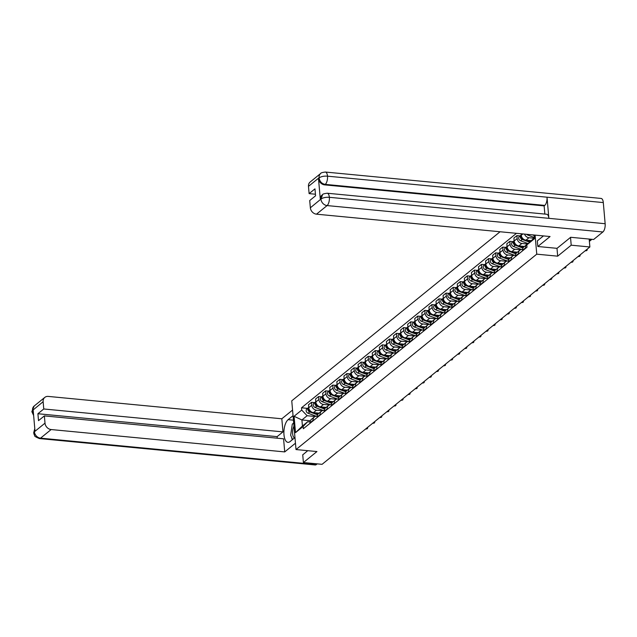 <?xml version="1.0" encoding="UTF-8"?>
<svg xmlns="http://www.w3.org/2000/svg" width="637" height="637" viewBox="0 0 637 637"><rect width="100%" height="100%" fill="white"/><g stroke="black" fill="none" stroke-linecap="round" stroke-linejoin="round"><path stroke-width="0.96" d="M500.077 231.757L291.754 400.832L296.014 449.555L536.76 254.163L557.678 256.17L571.206 245.189L589.87 246.973L322.075 464.333L303.403 462.542L316.939 451.561L296.014 449.555M302.726 454.746L303.403 462.542M571.206 245.189L570.521 237.394M589.177 239.05L589.87 246.973M533.838 238.19L528.965 237.72A4.809 3.989 -129.1 0 1 524.538 234.097M526.847 244.512L523.853 246.941A4.809 3.989 50.9 0 0 522.571 250.261L525.565 247.833A4.809 3.989 -129.1 0 1 526.847 244.512A4.809 3.989 -129.1 0 1 527.667 244.019L521.878 243.469A4.809 3.989 -129.1 0 1 517.172 238.572L516.91 235.602L513.916 238.031L514.17 241.009A4.809 3.989 50.9 0 0 518.884 245.898L524.474 246.439M525.565 247.833L525.613 248.342M521.13 233.771L521.257 235.26A4.809 3.989 50.9 0 0 525.963 240.149L530.939 240.627M522.571 250.261L522.611 250.771M518.526 254.091L518.486 253.582A4.809 3.989 -129.1 0 1 519.768 250.261A4.809 3.989 -129.1 0 1 522.404 249.513L522.563 249.529M520.039 235.905L516.91 235.602M519.768 250.261L516.774 252.69A4.809 3.989 50.9 0 0 515.484 256.01L515.532 256.52M520.58 249.776L514.792 249.218A4.809 3.989 -129.1 0 1 510.086 244.321L509.831 241.351L506.829 243.78L507.092 246.758A4.809 3.989 50.9 0 0 511.798 251.647L517.395 252.188M511.447 259.84L511.4 259.331A4.809 3.989 -129.1 0 1 512.681 256.01A4.809 3.989 -129.1 0 1 515.325 255.262L515.484 255.278M512.952 241.654L509.831 241.351M512.681 256.01L509.688 258.439A4.809 3.989 50.9 0 0 508.406 261.759L508.445 262.269M513.494 255.525L507.713 254.967A4.809 3.989 -129.1 0 1 503.007 250.07L502.744 247.1L499.75 249.529L500.005 252.507A4.809 3.989 50.9 0 0 504.711 257.396L510.309 257.937M504.361 265.589L504.321 265.08A4.809 3.989 -129.1 0 1 505.603 261.759A4.809 3.989 -129.1 0 1 508.238 261.011L508.398 261.027M505.874 247.403L502.744 247.1M505.603 261.759L502.601 264.188A4.809 3.989 50.9 0 0 501.319 267.508L501.367 268.018M506.415 261.274L500.626 260.716A4.809 3.989 -129.1 0 1 495.92 255.819L495.658 252.849L492.664 255.278L492.927 258.256A4.809 3.989 50.9 0 0 497.632 263.145L503.222 263.686M497.282 271.338L497.234 270.829A4.809 3.989 -129.1 0 1 498.516 267.508A4.809 3.989 -129.1 0 1 501.16 266.76L501.311 266.776M498.787 253.152L495.658 252.849M498.516 267.508L495.522 269.937A4.809 3.989 50.9 0 0 494.24 273.257L494.28 273.767M499.328 267.022L493.548 266.465A4.809 3.989 -129.1 0 1 488.834 261.568L488.579 258.598L485.577 261.027L485.84 264.005A4.809 3.989 50.9 0 0 490.546 268.894L496.143 269.435M490.195 277.087L490.148 276.577A4.809 3.989 -129.1 0 1 491.438 273.257A4.809 3.989 -129.1 0 1 494.073 272.509L494.232 272.525M491.7 258.901L488.579 258.598M491.438 273.257L488.436 275.686A4.809 3.989 50.9 0 0 487.154 279.006L487.201 279.516M492.25 272.771L486.461 272.214A4.809 3.989 -129.1 0 1 481.755 267.317L481.492 264.347L478.498 266.776L478.761 269.754A4.809 3.989 50.9 0 0 483.467 274.651L489.057 275.184M483.109 282.836L483.069 282.326A4.809 3.989 -129.1 0 1 484.351 279.006A4.809 3.989 -129.1 0 1 486.987 278.258L487.146 278.273M484.622 264.65L481.492 264.347M484.351 279.006L481.357 281.435A4.809 3.989 50.9 0 0 480.067 284.755L480.115 285.265M485.163 278.52L479.382 277.963A4.809 3.989 -129.1 0 1 474.669 273.066L474.414 270.096L471.412 272.525L471.675 275.502A4.809 3.989 50.9 0 0 476.38 280.399L481.978 280.933M476.03 288.585L475.982 288.075A4.809 3.989 -129.1 0 1 477.264 284.755A4.809 3.989 -129.1 0 1 479.908 284.006L480.067 284.022M477.535 270.399L474.414 270.096M477.264 284.755L474.27 287.183A4.809 3.989 50.9 0 0 472.988 290.504L473.028 291.013M478.084 284.269L472.296 283.712A4.809 3.989 -129.1 0 1 467.59 278.815L467.327 275.845L464.333 278.273L464.588 281.251A4.809 3.989 50.9 0 0 469.302 286.148L474.891 286.682M468.943 294.334L468.904 293.824A4.809 3.989 -129.1 0 1 470.186 290.504A4.809 3.989 -129.1 0 1 472.821 289.755L472.98 289.771M470.456 276.147L467.327 275.845M470.186 290.504L467.192 292.932A4.809 3.989 50.9 0 0 465.902 296.253L465.95 296.762M470.998 290.018L465.209 289.461A4.809 3.989 -129.1 0 1 460.503 284.564L460.248 281.594L457.247 284.022L457.509 287A4.809 3.989 50.9 0 0 462.215 291.897L467.813 292.431M461.865 300.083L461.817 299.573A4.809 3.989 -129.1 0 1 463.099 296.253A4.809 3.989 -129.1 0 1 465.743 295.504L465.902 295.52M463.37 281.896L460.248 281.594M463.099 296.253L460.105 298.681A4.809 3.989 50.9 0 0 458.823 302.002L458.863 302.511M463.911 295.767L458.13 295.21A4.809 3.989 -129.1 0 1 453.425 290.313L453.162 287.343L450.168 289.771L450.423 292.749A4.809 3.989 50.9 0 0 455.129 297.646L460.726 298.18M454.778 305.832L454.738 305.322A4.809 3.989 -129.1 0 1 456.02 302.002A4.809 3.989 -129.1 0 1 458.656 301.253L458.815 301.269M456.291 287.645L453.162 287.343M456.02 302.002L453.018 304.43A4.809 3.989 50.9 0 0 451.737 307.751L451.784 308.26M456.833 301.516L451.044 300.959A4.809 3.989 -129.1 0 1 446.338 296.062L446.075 293.092L443.081 295.52L443.344 298.498A4.809 3.989 50.9 0 0 448.05 303.395L453.64 303.929M447.7 311.581L447.652 311.071A4.809 3.989 -129.1 0 1 448.934 307.751A4.809 3.989 -129.1 0 1 451.577 307.002L451.729 307.018M449.204 293.394L446.075 293.092M448.934 307.751L445.94 310.179A4.809 3.989 50.9 0 0 444.658 313.5L444.698 314.009M449.746 307.265L443.965 306.708A4.809 3.989 -129.1 0 1 439.251 301.811L438.997 298.841L435.995 301.269L436.257 304.247A4.809 3.989 50.9 0 0 440.963 309.144L446.561 309.678M440.613 317.33L440.565 316.82A4.809 3.989 -129.1 0 1 441.855 313.5A4.809 3.989 -129.1 0 1 444.491 312.751L444.65 312.767M442.118 299.143L438.997 298.841M441.855 313.5L438.853 315.928A4.809 3.989 50.9 0 0 437.571 319.248L437.619 319.758M442.667 313.014L436.878 312.456A4.809 3.989 -129.1 0 1 432.173 307.56L431.91 304.59L428.916 307.018L429.179 309.996A4.809 3.989 50.9 0 0 433.885 314.893L439.474 315.426M433.526 323.078L433.486 322.569A4.809 3.989 -129.1 0 1 434.768 319.248A4.809 3.989 -129.1 0 1 437.404 318.5L437.563 318.516M435.039 304.892L431.91 304.59M434.768 319.248L431.775 321.677A4.809 3.989 50.9 0 0 430.485 324.997L430.532 325.507M435.581 318.763L429.8 318.205A4.809 3.989 -129.1 0 1 425.086 313.308L424.831 310.338L421.829 312.767L422.092 315.745A4.809 3.989 50.9 0 0 426.798 320.642L432.396 321.175M426.448 328.827L426.4 328.318A4.809 3.989 -129.1 0 1 427.682 324.997A4.809 3.989 -129.1 0 1 430.325 324.249L430.485 324.265M427.953 310.641L424.831 310.338M427.682 324.997L424.688 327.426A4.809 3.989 50.9 0 0 423.406 330.746L423.446 331.256M428.502 324.512L422.713 323.954A4.809 3.989 -129.1 0 1 418.007 319.057L417.745 316.087L414.751 318.516L415.006 321.494A4.809 3.989 50.9 0 0 419.719 326.391L425.309 326.924M419.361 334.576L419.321 334.067A4.809 3.989 -129.1 0 1 420.603 330.746A4.809 3.989 -129.1 0 1 423.239 329.998L423.398 330.014M420.874 316.39L417.745 316.087M420.603 330.746L417.609 333.175A4.809 3.989 50.9 0 0 416.319 336.495L416.367 337.005M421.415 330.261L415.627 329.703A4.809 3.989 -129.1 0 1 410.921 324.806L410.666 321.836L407.664 324.273L407.927 327.243A4.809 3.989 50.9 0 0 412.633 332.14L418.23 332.673M412.282 340.325L412.235 339.816A4.809 3.989 -129.1 0 1 413.517 336.495A4.809 3.989 -129.1 0 1 416.16 335.747L416.319 335.763M413.787 322.139L410.666 321.836M413.517 336.495L410.523 338.924A4.809 3.989 50.9 0 0 409.241 342.244L409.28 342.754M414.329 336.01L408.548 335.452A4.809 3.989 -129.1 0 1 403.842 330.555L403.579 327.585L400.585 330.022L400.84 332.992A4.809 3.989 50.9 0 0 405.546 337.889L411.144 338.422M405.196 346.074L405.156 345.565A4.809 3.989 -129.1 0 1 406.438 342.244A4.809 3.989 -129.1 0 1 409.073 341.496L409.233 341.512M406.709 327.888L403.579 327.585M406.438 342.244L403.436 344.673A4.809 3.989 50.9 0 0 402.154 347.993L402.202 348.503M407.25 341.758L401.461 341.201A4.809 3.989 -129.1 0 1 396.755 336.304L396.493 333.334L393.499 335.771L393.762 338.741A4.809 3.989 50.9 0 0 398.467 343.638L404.057 344.171M398.117 351.823L398.069 351.313A4.809 3.989 -129.1 0 1 399.351 347.993A4.809 3.989 -129.1 0 1 401.995 347.245L402.146 347.261M399.622 333.637L396.493 333.334M399.351 347.993L396.357 350.422A4.809 3.989 50.9 0 0 395.075 353.742L395.115 354.252M400.163 347.507L394.383 346.95A4.809 3.989 -129.1 0 1 389.669 342.053L389.414 339.083L386.412 341.52L386.675 344.49A4.809 3.989 50.9 0 0 391.381 349.387L396.978 349.92M391.03 357.572L390.983 357.062A4.809 3.989 -129.1 0 1 392.273 353.742A4.809 3.989 -129.1 0 1 394.908 352.994L395.067 353.009M392.535 339.386L389.414 339.083M392.273 353.742L389.271 356.171A4.809 3.989 50.9 0 0 387.989 359.491L388.037 360.001M393.085 353.256L387.296 352.699A4.809 3.989 -129.1 0 1 382.59 347.802L382.327 344.832L379.334 347.269L379.596 350.239A4.809 3.989 50.9 0 0 384.302 355.135L389.892 355.669M383.944 363.321L383.904 362.811A4.809 3.989 -129.1 0 1 385.186 359.491A4.809 3.989 -129.1 0 1 387.822 358.742L387.981 358.758M385.457 345.135L382.327 344.832M385.186 359.491L382.192 361.92A4.809 3.989 50.9 0 0 380.902 365.24L380.95 365.749M385.998 359.005L380.217 358.448A4.809 3.989 -129.1 0 1 375.504 353.551L375.249 350.581L372.247 353.017L372.51 355.987A4.809 3.989 50.9 0 0 377.215 360.884L382.813 361.418M376.865 369.07L376.817 368.56A4.809 3.989 -129.1 0 1 378.099 365.24A4.809 3.989 -129.1 0 1 380.743 364.491L380.902 364.507M378.37 350.883L375.249 350.581M378.099 365.24L375.105 367.668A4.809 3.989 50.9 0 0 373.823 370.989L373.863 371.498M378.919 364.754L373.131 364.197A4.809 3.989 -129.1 0 1 368.425 359.3L368.162 356.33L365.168 358.766L365.423 361.736A4.809 3.989 50.9 0 0 370.137 366.633L375.726 367.167M369.779 374.819L369.739 374.309A4.809 3.989 -129.1 0 1 371.021 370.989A4.809 3.989 -129.1 0 1 373.656 370.24L373.815 370.256M371.291 356.632L368.162 356.33M371.021 370.989L368.027 373.417A4.809 3.989 50.9 0 0 366.737 376.738L366.785 377.247M371.833 370.503L366.044 369.946A4.809 3.989 -129.1 0 1 361.338 365.049L361.083 362.079L358.082 364.515L358.344 367.485A4.809 3.989 50.9 0 0 363.05 372.382L368.648 372.916M362.7 380.568L362.652 380.058A4.809 3.989 -129.1 0 1 363.934 376.738A4.809 3.989 -129.1 0 1 366.578 375.989L366.737 376.005M364.205 362.381L361.083 362.079M363.934 376.738L360.94 379.166A4.809 3.989 50.9 0 0 359.658 382.487L359.698 382.996M364.746 376.252L358.965 375.695A4.809 3.989 -129.1 0 1 354.26 370.798L353.997 367.828L351.003 370.264L351.258 373.234A4.809 3.989 50.9 0 0 355.964 378.131L361.561 378.665M355.613 386.317L355.573 385.807A4.809 3.989 -129.1 0 1 356.855 382.487A4.809 3.989 -129.1 0 1 359.491 381.738L359.65 381.754M357.126 368.13L353.997 367.828M356.855 382.487L353.853 384.915A4.809 3.989 50.9 0 0 352.572 388.236L352.619 388.745M357.668 382.001L351.879 381.444A4.809 3.989 -129.1 0 1 347.173 376.547L346.91 373.577L343.916 376.013L344.179 378.983A4.809 3.989 50.9 0 0 348.885 383.88L354.475 384.414M348.535 392.066L348.487 391.556A4.809 3.989 -129.1 0 1 349.769 388.236A4.809 3.989 -129.1 0 1 352.412 387.487L352.564 387.503M350.039 373.879L346.91 373.577M349.769 388.236L346.775 390.664A4.809 3.989 50.9 0 0 345.493 393.985L345.533 394.494M350.581 387.75L344.8 387.192A4.809 3.989 -129.1 0 1 340.086 382.296L339.832 379.326L336.83 381.762L337.092 384.732A4.809 3.989 50.9 0 0 341.798 389.629L347.396 390.163M341.448 397.814L341.4 397.305A4.809 3.989 -129.1 0 1 342.69 393.985A4.809 3.989 -129.1 0 1 345.326 393.236L345.485 393.252M342.953 379.628L339.832 379.326M342.69 393.985L339.688 396.413A4.809 3.989 50.9 0 0 338.406 399.733L338.454 400.243M343.502 393.499L337.714 392.941A4.809 3.989 -129.1 0 1 333.008 388.044L332.745 385.074L329.751 387.511L330.014 390.481A4.809 3.989 50.9 0 0 334.72 395.378L340.309 395.911M334.361 403.563L334.321 403.054A4.809 3.989 -129.1 0 1 335.603 399.733A4.809 3.989 -129.1 0 1 338.239 398.985L338.398 399.001M335.874 385.377L332.745 385.074M335.603 399.733L332.61 402.162A4.809 3.989 50.9 0 0 331.32 405.482L331.367 405.992M336.416 399.248L330.635 398.69A4.809 3.989 -129.1 0 1 325.921 393.793L325.666 390.823L322.664 393.26L322.927 396.23A4.809 3.989 50.9 0 0 327.633 401.127L333.231 401.66M327.283 409.312L327.235 408.803A4.809 3.989 -129.1 0 1 328.517 405.482A4.809 3.989 -129.1 0 1 331.16 404.734L331.32 404.75M328.788 391.126L325.666 390.823M328.517 405.482L325.523 407.911A4.809 3.989 50.9 0 0 324.241 411.231L324.281 411.741M329.337 404.997L323.548 404.439A4.809 3.989 -129.1 0 1 318.842 399.542L318.58 396.572L315.586 399.009L315.841 401.979A4.809 3.989 50.9 0 0 320.554 406.876L326.144 407.409M320.196 415.061L320.156 414.552A4.809 3.989 -129.1 0 1 321.438 411.231A4.809 3.989 -129.1 0 1 324.074 410.483L324.233 410.499M321.709 396.875L318.58 396.572M321.438 411.231L318.444 413.66A4.809 3.989 50.9 0 0 317.154 416.98L317.202 417.49M322.25 410.746L316.462 410.188A4.809 3.989 -129.1 0 1 311.756 405.291L311.501 402.321L308.499 404.758L308.762 407.728A4.809 3.989 50.9 0 0 313.468 412.625L319.065 413.158M313.117 420.81L313.07 420.301A4.809 3.989 -129.1 0 1 314.352 416.98A4.809 3.989 -129.1 0 1 316.995 416.232L317.154 416.248M314.622 402.624L311.501 402.321M314.352 416.98L311.358 419.409A4.809 3.989 50.9 0 0 310.076 422.729L310.115 423.239M534.109 235.013L534.435 238.724L526.807 244.919L534.347 237.776M310.354 420.77L301.906 419.958L302.44 426.002L307.655 421.766L303.14 426.456L303.339 428.741L527.006 247.204L526.807 244.919M303.14 426.456L295.512 432.642L294.079 416.272L301.707 410.085L307.13 415.722L301.906 419.958L294.079 416.272M516.464 233.325L301.508 407.791L301.707 410.085M535.088 235.109L536.76 254.163M556.993 248.334L557.678 256.17M315.164 416.494L307.13 415.722M307.655 421.766L310.068 421.997M307.544 408.373L301.508 407.791M302.44 426.002L295.512 432.642M585.188 250.779A2.405 1.123 -167.7 0 0 587.107 250.094A2.405 1.123 -167.7 0 0 586.86 249.417M534.148 235.491L532.428 234.854M534.324 237.49L527.675 235.029A2.612 2.166 -129.1 0 1 526.568 234.297M578.101 256.528A2.405 1.123 -167.7 0 0 580.028 255.843A2.405 1.123 -167.7 0 0 579.781 255.166M571.015 262.277A2.405 1.123 -167.7 0 0 572.942 261.592A2.405 1.123 -167.7 0 0 572.695 260.915M543.457 235.913L537.317 240.89L537.811 246.495L550.065 236.542L316.493 214.175A6.274 5.2 -129.1 0 1 310.354 207.789L309.717 200.536L315.578 195.782L314.973 188.863L309.112 193.616L308.475 186.354A6.274 5.2 -129.1 0 1 310.155 182.023L320.753 173.415A6.274 5.2 50.9 0 0 319.081 177.747L308.475 186.354M327.187 193.226A6.434 2.787 95.5 0 1 329.361 197.311C325.778 197.096 322.999 197.669 321.016 199.031L322.609 194.611C322.505 194.126 324.034 193.664 327.187 193.226L546.689 214.247A6.434 2.787 95.5 0 1 548.863 218.332L605.15 223.722A6.434 2.787 95.5 0 1 602.881 231.979L593.644 239.48L570.656 237.282L557.041 248.334L537.811 246.495M320.753 173.415C320.65 172.938 322.179 172.476 325.332 172.038L601.121 198.441A6.434 2.787 95.5 0 1 603.303 202.574L547.016 197.191A6.434 2.787 95.5 0 1 544.746 205.401L325.244 184.38L324.631 184.873A6.274 5.2 -129.1 0 1 318.484 178.495L320.323 199.445A6.274 5.2 -129.1 0 1 321.996 195.113L322.609 194.611M605.15 223.722L603.303 202.574M602.881 231.979L327.092 205.576A6.434 2.787 95.5 0 0 329.361 197.311L548.863 218.332L547.016 197.191L327.514 176.17C323.938 175.947 321.152 176.505 319.161 177.842L319.081 177.747M309.112 193.616L315.434 194.221M544.85 214.072L544.133 205.894L324.631 184.873M544.133 205.894L544.746 205.401M293.45 420.173L288.123 419.664A11.761 5.096 -84.5 0 0 283.887 432.499A11.761 5.096 -84.5 0 0 287.964 442.341A11.761 5.096 -84.5 0 0 290.042 441.592L294.971 437.587M288.123 419.664L293.052 415.666M292.566 410.061L281.825 418.78L282.971 431.886L43.762 408.978L43.133 401.724L32.471 410.483L33.164 410.069L34.995 431.026L34.406 431.767L45.004 423.159A6.274 5.2 50.9 0 0 51.143 429.545L40.545 438.152L316.326 464.556L317.186 463.863M277.246 438.2L277.111 436.64L282.971 431.886M277.111 436.64L37.909 413.732L38.515 420.651L44.367 415.897L283.576 438.805L284.723 451.912L51.143 429.545M295.464 443.193L284.723 451.912M281.825 418.78L48.245 396.413A6.274 5.2 50.9 0 0 44.805 397.392A6.274 5.2 50.9 0 0 43.133 401.724M316.326 464.556A6.434 2.787 95.5 0 1 315.196 464.962L39.406 438.559A6.434 2.787 95.5 0 0 40.545 438.152A6.274 5.2 -129.1 0 1 34.406 431.767M44.367 415.897L45.004 423.159M37.909 413.732L43.762 408.978M302.734 454.874L307.735 450.678M293.673 422.761A11.761 5.096 -84.5 0 0 293.434 423.207M291.642 437.396A11.761 5.096 -84.5 0 0 292.287 439.769M33.45 413.381L32.551 410.57M33.634 415.491L31.85 411.621L32.463 410.483M39.406 438.559C31.882 435.437 35.831 435.819 34.087 434.466L33.705 432.778L34.318 431.671M293.976 426.201A6.8 2.946 -84.5 0 0 292.606 433.646A6.8 2.946 -84.5 0 0 294.557 437.93M292.606 439.506L290.655 435.23L292.303 424.123L293.697 423M530.135 241.463L526.807 240.237M523.144 238.875L522.993 238.819A2.612 2.166 -129.1 0 1 521.249 235.164M529.49 242.14L522.221 239.448A2.612 2.166 -129.1 0 1 520.389 237.442A2.612 2.166 -129.1 0 1 520.986 235.133A2.612 2.166 -129.1 0 1 521.233 234.965M528.113 243.557L520.588 240.778A2.612 2.166 -129.1 0 1 518.749 238.771A2.612 2.166 -129.1 0 1 519.354 236.454L520.986 235.133M523.431 247.355L519.728 245.986M516.058 244.624L515.914 244.568A2.612 2.166 -129.1 0 1 514.163 240.913M522.945 248.088L515.142 245.197A2.612 2.166 -129.1 0 1 513.303 243.191A2.612 2.166 -129.1 0 1 513.908 240.882A2.612 2.166 -129.1 0 1 514.147 240.714M521.584 249.513L513.51 246.527A2.612 2.166 -129.1 0 1 511.67 244.52A2.612 2.166 -129.1 0 1 512.267 242.203L513.908 240.882M563.936 268.026A2.405 1.123 -167.7 0 0 565.863 267.341A2.405 1.123 -167.7 0 0 565.608 266.664M556.849 273.775A2.405 1.123 -167.7 0 0 558.776 273.09A2.405 1.123 -167.7 0 0 558.53 272.413M549.771 279.524A2.405 1.123 -167.7 0 0 551.69 278.839A2.405 1.123 -167.7 0 0 551.443 278.162M516.344 253.104L512.642 251.734M508.979 250.373L508.828 250.325A2.612 2.166 -129.1 0 1 507.084 246.662M515.866 253.837L508.055 250.946A2.612 2.166 -129.1 0 1 506.216 248.94A2.612 2.166 -129.1 0 1 506.821 246.63A2.612 2.166 -129.1 0 1 507.068 246.463M514.505 255.262L506.423 252.276A2.612 2.166 -129.1 0 1 504.584 250.269A2.612 2.166 -129.1 0 1 505.189 247.952L506.821 246.63M509.266 258.853L505.555 257.483M501.892 256.122L501.749 256.074A2.612 2.166 -129.1 0 1 499.997 252.411M508.78 259.585L500.977 256.695A2.612 2.166 -129.1 0 1 499.137 254.689A2.612 2.166 -129.1 0 1 499.742 252.379A2.612 2.166 -129.1 0 1 499.981 252.212M507.418 261.011L499.336 258.025A2.612 2.166 -129.1 0 1 497.505 256.018A2.612 2.166 -129.1 0 1 498.102 253.701L499.742 252.379M502.179 264.602L498.476 263.232M494.814 261.871L494.662 261.823A2.612 2.166 -129.1 0 1 492.919 258.16M501.701 265.334L493.89 262.444A2.612 2.166 -129.1 0 1 492.051 260.437A2.612 2.166 -129.1 0 1 492.656 258.128A2.612 2.166 -129.1 0 1 492.895 257.961M500.34 266.76L492.258 263.774A2.612 2.166 -129.1 0 1 490.418 261.767A2.612 2.166 -129.1 0 1 491.023 259.45L492.656 258.128M542.684 285.272A2.405 1.123 -167.7 0 0 544.611 284.588A2.405 1.123 -167.7 0 0 544.364 283.911M495.1 270.351L491.39 268.981M487.727 267.62L487.584 267.572A2.612 2.166 -129.1 0 1 485.832 263.909M494.615 271.083L486.811 268.193A2.612 2.166 -129.1 0 1 484.972 266.186A2.612 2.166 -129.1 0 1 485.569 263.877A2.612 2.166 -129.1 0 1 485.816 263.71M493.253 272.509L485.171 269.523A2.612 2.166 -129.1 0 1 483.332 267.516A2.612 2.166 -129.1 0 1 483.937 265.199L485.569 263.877M535.606 291.021A2.405 1.123 -167.7 0 0 537.524 290.337A2.405 1.123 -167.7 0 0 537.278 289.66M488.014 276.1L484.311 274.73M480.64 273.369L480.497 273.321A2.612 2.166 -129.1 0 1 478.753 269.658M487.528 276.832L479.725 273.942A2.612 2.166 -129.1 0 1 477.885 271.935A2.612 2.166 -129.1 0 1 478.491 269.626A2.612 2.166 -129.1 0 1 478.729 269.459M486.174 278.258L478.092 275.272A2.612 2.166 -129.1 0 1 476.253 273.265A2.612 2.166 -129.1 0 1 476.858 270.948L478.491 269.626M528.519 296.77A2.405 1.123 -167.7 0 0 530.446 296.086A2.405 1.123 -167.7 0 0 530.199 295.409M480.935 281.849L477.224 280.479M473.562 279.117L473.41 279.07A2.612 2.166 -129.1 0 1 471.667 275.407M480.449 282.581L472.638 279.691A2.612 2.166 -129.1 0 1 470.807 277.684A2.612 2.166 -129.1 0 1 471.404 275.375A2.612 2.166 -129.1 0 1 471.651 275.208M479.088 284.006L471.006 281.021A2.612 2.166 -129.1 0 1 469.166 279.014A2.612 2.166 -129.1 0 1 469.772 276.697L471.404 275.375M521.432 302.519A2.405 1.123 -167.7 0 0 523.359 301.834A2.405 1.123 -167.7 0 0 523.112 301.158M473.848 287.598L470.146 286.228M466.475 284.866L466.332 284.819A2.612 2.166 -129.1 0 1 464.58 281.156M473.363 288.33L465.559 285.44A2.612 2.166 -129.1 0 1 463.72 283.433A2.612 2.166 -129.1 0 1 464.325 281.124A2.612 2.166 -129.1 0 1 464.564 280.957M472.001 289.755L463.927 286.769A2.612 2.166 -129.1 0 1 462.088 284.763A2.612 2.166 -129.1 0 1 462.685 282.446L464.325 281.124M514.354 308.268A2.405 1.123 -167.7 0 0 516.281 307.583A2.405 1.123 -167.7 0 0 516.026 306.907M507.267 314.017A2.405 1.123 -167.7 0 0 509.194 313.332A2.405 1.123 -167.7 0 0 508.947 312.656M500.188 319.766A2.405 1.123 -167.7 0 0 502.107 319.081A2.405 1.123 -167.7 0 0 501.86 318.404M493.102 325.515A2.405 1.123 -167.7 0 0 495.029 324.83A2.405 1.123 -167.7 0 0 494.782 324.153M486.023 331.264A2.405 1.123 -167.7 0 0 487.942 330.579A2.405 1.123 -167.7 0 0 487.695 329.902M478.936 337.013A2.405 1.123 -167.7 0 0 480.863 336.328A2.405 1.123 -167.7 0 0 480.617 335.651M466.762 293.346L463.059 291.977M459.396 290.615L459.245 290.568A2.612 2.166 -129.1 0 1 457.501 286.905M466.284 294.079L458.473 291.189A2.612 2.166 -129.1 0 1 456.633 289.182A2.612 2.166 -129.1 0 1 457.239 286.873A2.612 2.166 -129.1 0 1 457.485 286.706M464.922 295.504L456.84 292.518A2.612 2.166 -129.1 0 1 455.001 290.512A2.612 2.166 -129.1 0 1 455.606 288.195L457.239 286.873M459.683 299.095L455.973 297.726M452.31 296.364L452.166 296.316A2.612 2.166 -129.1 0 1 450.415 292.654M459.197 299.828L451.394 296.938A2.612 2.166 -129.1 0 1 449.555 294.931A2.612 2.166 -129.1 0 1 450.16 292.622A2.612 2.166 -129.1 0 1 450.399 292.455M457.836 301.253L449.754 298.267A2.612 2.166 -129.1 0 1 447.922 296.261A2.612 2.166 -129.1 0 1 448.52 293.944L450.16 292.622M452.596 304.844L448.894 303.475M445.231 302.113L445.08 302.065A2.612 2.166 -129.1 0 1 443.336 298.403M452.119 305.577L444.308 302.686A2.612 2.166 -129.1 0 1 442.468 300.68A2.612 2.166 -129.1 0 1 443.073 298.371A2.612 2.166 -129.1 0 1 443.312 298.204M450.757 307.002L442.675 304.016A2.612 2.166 -129.1 0 1 440.836 302.01A2.612 2.166 -129.1 0 1 441.441 299.693L443.073 298.371M445.518 310.593L441.807 309.224M438.145 307.862L438.001 307.814A2.612 2.166 -129.1 0 1 436.249 304.152M445.032 311.326L437.229 308.435A2.612 2.166 -129.1 0 1 435.389 306.429A2.612 2.166 -129.1 0 1 435.987 304.12A2.612 2.166 -129.1 0 1 436.234 303.953M443.671 312.751L435.589 309.765A2.612 2.166 -129.1 0 1 433.749 307.759A2.612 2.166 -129.1 0 1 434.354 305.442L435.987 304.12M438.431 316.342L434.729 314.973M431.058 313.611L430.915 313.563A2.612 2.166 -129.1 0 1 429.171 309.901M437.945 317.075L430.142 314.184A2.612 2.166 -129.1 0 1 428.303 312.178A2.612 2.166 -129.1 0 1 428.908 309.869A2.612 2.166 -129.1 0 1 429.147 309.701M436.592 318.5L428.51 315.514A2.612 2.166 -129.1 0 1 426.671 313.508A2.612 2.166 -129.1 0 1 427.276 311.19L428.908 309.869M431.353 322.091L427.642 320.722M423.979 319.36L423.828 319.312A2.612 2.166 -129.1 0 1 422.084 315.649M430.867 322.824L423.056 319.933A2.612 2.166 -129.1 0 1 421.224 317.927A2.612 2.166 -129.1 0 1 421.821 315.618A2.612 2.166 -129.1 0 1 422.068 315.45M429.505 324.249L421.423 321.263A2.612 2.166 -129.1 0 1 419.584 319.256A2.612 2.166 -129.1 0 1 420.189 316.939L421.821 315.618M471.85 342.762A2.405 1.123 -167.7 0 0 473.777 342.077A2.405 1.123 -167.7 0 0 473.53 341.4M424.266 327.84L420.563 326.47M416.893 325.109L416.749 325.061A2.612 2.166 -129.1 0 1 414.998 321.398M423.78 328.573L415.977 325.682A2.612 2.166 -129.1 0 1 414.138 323.676A2.612 2.166 -129.1 0 1 414.743 321.367A2.612 2.166 -129.1 0 1 414.982 321.199M422.419 329.998L414.345 327.012A2.612 2.166 -129.1 0 1 412.505 325.005A2.612 2.166 -129.1 0 1 413.102 322.688L414.743 321.367M464.771 348.511A2.405 1.123 -167.7 0 0 466.698 347.826A2.405 1.123 -167.7 0 0 466.443 347.149M417.179 333.589L413.477 332.219M409.814 330.858L409.663 330.81A2.612 2.166 -129.1 0 1 407.919 327.147M416.702 334.321L408.89 331.431A2.612 2.166 -129.1 0 1 407.051 329.425A2.612 2.166 -129.1 0 1 407.656 327.115A2.612 2.166 -129.1 0 1 407.903 326.948M415.34 335.747L407.258 332.761A2.612 2.166 -129.1 0 1 405.419 330.754A2.612 2.166 -129.1 0 1 406.024 328.437L407.656 327.115M457.684 354.26A2.405 1.123 -167.7 0 0 459.611 353.575A2.405 1.123 -167.7 0 0 459.365 352.898M410.101 339.338L406.39 337.968M402.727 336.607L402.584 336.559A2.612 2.166 -129.1 0 1 400.832 332.896M409.615 340.07L401.812 337.18A2.612 2.166 -129.1 0 1 399.972 335.173A2.612 2.166 -129.1 0 1 400.577 332.864A2.612 2.166 -129.1 0 1 400.816 332.697M408.253 341.496L400.171 338.51A2.612 2.166 -129.1 0 1 398.34 336.503A2.612 2.166 -129.1 0 1 398.937 334.186L400.577 332.864M450.606 360.009A2.405 1.123 -167.7 0 0 452.525 359.324A2.405 1.123 -167.7 0 0 452.278 358.647M403.014 345.087L399.311 343.717M395.649 342.356L395.497 342.308A2.612 2.166 -129.1 0 1 393.754 338.645M402.536 345.819L394.725 342.929A2.612 2.166 -129.1 0 1 392.886 340.922A2.612 2.166 -129.1 0 1 393.491 338.613A2.612 2.166 -129.1 0 1 393.73 338.446M401.175 347.245L393.093 344.259A2.612 2.166 -129.1 0 1 391.253 342.252A2.612 2.166 -129.1 0 1 391.859 339.935L393.491 338.613M443.519 365.757A2.405 1.123 -167.7 0 0 445.446 365.073A2.405 1.123 -167.7 0 0 445.199 364.396M395.935 350.836L392.225 349.466M388.562 348.105L388.419 348.057A2.612 2.166 -129.1 0 1 386.667 344.394M395.45 351.568L387.646 348.678A2.612 2.166 -129.1 0 1 385.807 346.671A2.612 2.166 -129.1 0 1 386.404 344.362A2.612 2.166 -129.1 0 1 386.651 344.195M394.088 352.994L386.006 350.008A2.612 2.166 -129.1 0 1 384.167 348.001A2.612 2.166 -129.1 0 1 384.772 345.684L386.404 344.362M436.441 371.506A2.405 1.123 -167.7 0 0 438.36 370.822A2.405 1.123 -167.7 0 0 438.113 370.145M388.849 356.585L385.146 355.215M381.475 353.853L381.332 353.806A2.612 2.166 -129.1 0 1 379.588 350.143M388.363 357.317L380.56 354.427A2.612 2.166 -129.1 0 1 378.72 352.42A2.612 2.166 -129.1 0 1 379.326 350.111A2.612 2.166 -129.1 0 1 379.564 349.944M387.009 358.742L378.927 355.757A2.612 2.166 -129.1 0 1 377.088 353.75A2.612 2.166 -129.1 0 1 377.693 351.433L379.326 350.111M429.354 377.255A2.405 1.123 -167.7 0 0 431.281 376.571A2.405 1.123 -167.7 0 0 431.034 375.894M381.77 362.334L378.06 360.964M374.397 359.602L374.245 359.555A2.612 2.166 -129.1 0 1 372.502 355.892M381.284 363.066L373.473 360.176A2.612 2.166 -129.1 0 1 371.642 358.169A2.612 2.166 -129.1 0 1 372.239 355.86A2.612 2.166 -129.1 0 1 372.486 355.693M379.923 364.491L371.841 361.505A2.612 2.166 -129.1 0 1 370.001 359.499A2.612 2.166 -129.1 0 1 370.607 357.182L372.239 355.86M422.267 383.004A2.405 1.123 -167.7 0 0 424.194 382.319A2.405 1.123 -167.7 0 0 423.947 381.643M374.683 368.082L370.981 366.713M367.31 365.351L367.167 365.304A2.612 2.166 -129.1 0 1 365.415 361.641M374.198 368.815L366.394 365.925A2.612 2.166 -129.1 0 1 364.555 363.918A2.612 2.166 -129.1 0 1 365.16 361.609A2.612 2.166 -129.1 0 1 365.399 361.442M372.836 370.24L364.762 367.254A2.612 2.166 -129.1 0 1 362.923 365.248A2.612 2.166 -129.1 0 1 363.52 362.931L365.16 361.609M415.189 388.753A2.405 1.123 -167.7 0 0 417.116 388.068A2.405 1.123 -167.7 0 0 416.861 387.392M367.597 373.831L363.894 372.462M360.231 371.1L360.08 371.053A2.612 2.166 -129.1 0 1 358.336 367.39M367.119 374.564L359.308 371.674A2.612 2.166 -129.1 0 1 357.468 369.667A2.612 2.166 -129.1 0 1 358.074 367.358A2.612 2.166 -129.1 0 1 358.32 367.191M365.757 375.989L357.675 373.003A2.612 2.166 -129.1 0 1 355.836 370.997A2.612 2.166 -129.1 0 1 356.441 368.68L358.074 367.358M408.102 394.502A2.405 1.123 -167.7 0 0 410.029 393.817A2.405 1.123 -167.7 0 0 409.782 393.14M360.518 379.58L356.808 378.211M353.145 376.849L353.002 376.801A2.612 2.166 -129.1 0 1 351.25 373.139M360.032 380.313L352.229 377.423A2.612 2.166 -129.1 0 1 350.39 375.416A2.612 2.166 -129.1 0 1 350.995 373.107A2.612 2.166 -129.1 0 1 351.234 372.94M358.671 381.738L350.589 378.752A2.612 2.166 -129.1 0 1 348.757 376.746A2.612 2.166 -129.1 0 1 349.355 374.429L350.995 373.107M401.023 400.251A2.405 1.123 -167.7 0 0 402.942 399.566A2.405 1.123 -167.7 0 0 402.695 398.889M353.431 385.329L349.729 383.96M346.066 382.598L345.915 382.55A2.612 2.166 -129.1 0 1 344.171 378.888M352.954 386.062L345.143 383.171A2.612 2.166 -129.1 0 1 343.303 381.165A2.612 2.166 -129.1 0 1 343.908 378.856A2.612 2.166 -129.1 0 1 344.147 378.689M351.592 387.487L343.51 384.501A2.612 2.166 -129.1 0 1 341.671 382.495A2.612 2.166 -129.1 0 1 342.276 380.178L343.908 378.856M393.937 406A2.405 1.123 -167.7 0 0 395.864 405.323A2.405 1.123 -167.7 0 0 395.617 404.638M346.353 391.078L342.642 389.709M338.98 388.347L338.836 388.299A2.612 2.166 -129.1 0 1 337.084 384.637M345.867 391.811L338.064 388.92A2.612 2.166 -129.1 0 1 336.225 386.914A2.612 2.166 -129.1 0 1 336.822 384.605A2.612 2.166 -129.1 0 1 337.069 384.437M344.506 393.236L336.424 390.25A2.612 2.166 -129.1 0 1 334.584 388.244A2.612 2.166 -129.1 0 1 335.189 385.926L336.822 384.605M386.858 411.749A2.405 1.123 -167.7 0 0 388.777 411.072A2.405 1.123 -167.7 0 0 388.53 410.387M339.266 396.827L335.564 395.458M331.893 394.104L331.75 394.048A2.612 2.166 -129.1 0 1 330.006 390.385M338.78 397.56L330.977 394.669A2.612 2.166 -129.1 0 1 329.138 392.663A2.612 2.166 -129.1 0 1 329.743 390.354A2.612 2.166 -129.1 0 1 329.982 390.186M337.427 398.985L329.345 395.999A2.612 2.166 -129.1 0 1 327.506 393.992A2.612 2.166 -129.1 0 1 328.111 391.675L329.743 390.354M379.771 417.498A2.405 1.123 -167.7 0 0 381.698 416.821A2.405 1.123 -167.7 0 0 381.452 416.136M332.188 402.576L328.477 401.206M324.814 399.853L324.663 399.797A2.612 2.166 -129.1 0 1 322.919 396.134M331.702 403.309L323.891 400.418A2.612 2.166 -129.1 0 1 322.059 398.42A2.612 2.166 -129.1 0 1 322.656 396.103A2.612 2.166 -129.1 0 1 322.903 395.935M330.34 404.734L322.258 401.748A2.612 2.166 -129.1 0 1 320.419 399.741A2.612 2.166 -129.1 0 1 321.024 397.424L322.656 396.103M372.685 423.247A2.405 1.123 -167.7 0 0 374.612 422.57A2.405 1.123 -167.7 0 0 374.365 421.885M325.101 408.325L321.398 406.955M317.728 405.602L317.584 405.546A2.612 2.166 -129.1 0 1 315.833 401.883M324.615 409.058L316.812 406.167A2.612 2.166 -129.1 0 1 314.973 404.169A2.612 2.166 -129.1 0 1 315.578 401.851A2.612 2.166 -129.1 0 1 315.817 401.684M323.254 410.483L315.18 407.497A2.612 2.166 -129.1 0 1 313.34 405.49A2.612 2.166 -129.1 0 1 313.937 403.173L315.578 401.851M365.606 428.996A2.405 1.123 -167.7 0 0 367.533 428.319A2.405 1.123 -167.7 0 0 367.278 427.634M318.014 414.074L314.312 412.704M310.649 411.351L310.498 411.295A2.612 2.166 -129.1 0 1 308.754 407.632M317.537 414.806L309.725 411.916A2.612 2.166 -129.1 0 1 307.886 409.917A2.612 2.166 -129.1 0 1 308.491 407.6A2.612 2.166 -129.1 0 1 308.738 407.433M316.175 416.232L308.093 413.246A2.612 2.166 -129.1 0 1 306.254 411.239A2.612 2.166 -129.1 0 1 306.859 408.922L308.491 407.6M313.468 412.625L316.462 410.188M320.554 406.876L323.548 404.439M327.633 401.127L330.635 398.69M334.72 395.378L337.714 392.941M341.798 389.629L344.8 387.192M348.885 383.88L351.879 381.444M355.964 378.131L358.965 375.695M363.05 372.382L366.044 369.946M370.137 366.633L373.131 364.197M377.215 360.884L380.217 358.448M384.302 355.135L387.296 352.699M391.381 349.387L394.383 346.95M398.467 343.638L401.461 341.201M405.546 337.889L408.548 335.452M412.633 332.14L415.627 329.703M419.719 326.391L422.713 323.954M426.798 320.642L429.8 318.205M433.885 314.893L436.878 312.456M440.963 309.144L443.965 306.708M448.05 303.395L451.044 300.959M455.129 297.646L458.13 295.21M462.215 291.897L465.209 289.461M469.302 286.148L472.296 283.712M476.38 280.399L479.382 277.963M483.467 274.651L486.461 272.214M490.546 268.894L493.548 266.465M497.632 263.145L500.626 260.716M504.711 257.396L507.713 254.967M511.798 251.647L514.792 249.218M518.884 245.898L521.878 243.469M525.963 240.149L528.965 237.72M317.154 416.98L320.156 414.552M324.241 411.231L327.235 408.803M331.32 405.482L334.321 403.054M338.406 399.733L341.4 397.305M345.493 393.985L348.487 391.556M352.572 388.236L355.573 385.807M359.658 382.487L362.652 380.058M366.737 376.738L369.739 374.309M373.823 370.989L376.817 368.56M380.902 365.24L383.904 362.811M387.989 359.491L390.983 357.062M395.075 353.742L398.069 351.313M402.154 347.993L405.156 345.565M409.241 342.244L412.235 339.816M416.319 336.495L419.321 334.067M423.406 330.746L426.4 328.318M430.485 324.997L433.486 322.569M437.571 319.248L440.565 316.82M444.658 313.5L447.652 311.071M451.737 307.751L454.738 305.322M458.823 302.002L461.817 299.573M465.902 296.253L468.904 293.824M472.988 290.504L475.982 288.075M480.067 284.755L483.069 282.326M487.154 279.006L490.148 276.577M494.24 273.257L497.234 270.829M501.319 267.508L504.321 265.08M508.406 261.759L511.4 259.331M515.484 256.01L518.486 253.582M310.076 422.729L313.07 420.301M315.841 401.979L318.842 399.542M322.927 396.23L325.921 393.793M330.014 390.481L333.008 388.044M337.092 384.732L340.086 382.296M344.179 378.983L347.173 376.547M351.258 373.234L354.26 370.798M358.344 367.485L361.338 365.049M365.423 361.736L368.425 359.3M372.51 355.987L375.504 353.551M379.596 350.239L382.59 347.802M386.675 344.49L389.669 342.053M393.762 338.741L396.755 336.304M400.84 332.992L403.842 330.555M407.927 327.243L410.921 324.806M415.006 321.494L418.007 319.057M422.092 315.745L425.086 313.308M429.179 309.996L432.173 307.56M436.257 304.247L439.251 301.811M443.344 298.498L446.338 296.062M450.423 292.749L453.425 290.313M457.509 287L460.503 284.564M464.588 281.251L467.59 278.815M471.675 275.502L474.669 273.066M478.761 269.754L481.755 267.317M485.84 264.005L488.834 261.568M492.927 258.256L495.92 255.819M500.005 252.507L503.007 250.07M507.092 246.758L510.086 244.321M514.17 241.009L517.172 238.572M521.257 235.26L522.881 233.938M308.762 407.728L311.756 405.291M589.336 240.81L591.255 239.249M527.675 235.029L528.368 234.464M318.484 178.495L319.153 177.842M310.354 207.789L321.008 199.031M320.937 198.943L320.323 199.445M320.952 199.19A6.274 5.2 -129.1 0 0 327.092 205.576L316.493 214.175M325.332 172.038A6.434 2.787 95.5 0 1 327.514 176.17A6.434 2.787 95.5 0 1 325.244 184.38C321.828 183.775 319.782 181.641 319.097 177.994M31.85 411.613L34.199 405.992A6.274 5.2 50.9 0 0 32.527 410.324M34.804 428.828L34.382 431.52M520.588 240.778L522.221 239.448M513.51 246.527L515.142 245.197M506.423 252.276L508.055 250.946M499.336 258.025L500.977 256.695M492.258 263.774L493.89 262.444M485.171 269.523L486.811 268.193M478.092 275.272L479.725 273.942M471.006 281.021L472.638 279.691M463.927 286.769L465.559 285.44M456.84 292.518L458.473 291.189M449.754 298.267L451.394 296.938M442.675 304.016L444.308 302.686M435.589 309.765L437.229 308.435M428.51 315.514L430.142 314.184M421.423 321.263L423.056 319.933M414.345 327.012L415.977 325.682M407.258 332.761L408.89 331.431M400.171 338.51L401.812 337.18M393.093 344.259L394.725 342.929M386.006 350.008L387.646 348.678M378.927 355.757L380.56 354.427M371.841 361.505L373.473 360.176M364.762 367.254L366.394 365.925M357.675 373.003L359.308 371.674M350.589 378.752L352.229 377.423M343.51 384.501L345.143 383.171M336.424 390.25L338.064 388.92M329.345 395.999L330.977 394.669M322.258 401.748L323.891 400.418M315.18 407.497L316.812 406.167M308.093 413.246L309.725 411.916M591.924 239.313L589.384 241.383M587.107 250.094L587.346 249.027M580.028 255.843L580.259 254.776M572.942 261.592L573.173 260.525M44.805 397.392L34.199 405.992M33.705 432.778L34.78 428.582M565.863 267.341L566.094 266.274M558.776 273.09L559.007 272.023M551.69 278.839L551.929 277.772M544.611 284.588L544.842 283.521M537.524 290.337L537.763 289.27M530.446 296.086L530.677 295.019M523.359 301.834L523.59 300.768M516.281 307.583L516.511 306.516M509.194 313.332L509.425 312.265M502.107 319.081L502.346 318.014M495.029 324.83L495.26 323.763M487.942 330.579L488.181 329.512M480.863 336.328L481.094 335.261M473.777 342.077L474.008 341.01M466.698 347.826L466.929 346.759M459.611 353.575L459.842 352.508M452.525 359.324L452.764 358.257M445.446 365.073L445.677 364.006M438.36 370.822L438.598 369.755M431.281 376.571L431.512 375.504M424.194 382.319L424.425 381.252M417.116 388.068L417.346 387.001M410.029 393.817L410.26 392.75M402.942 399.566L403.181 398.499M395.864 405.323L396.095 404.248M388.777 411.072L389.016 409.997M381.698 416.821L381.929 415.746M374.612 422.57L374.843 421.495M367.533 428.319L367.764 427.244"/></g></svg>
